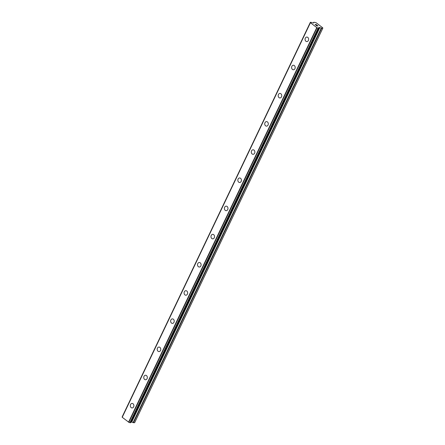 <?xml version="1.0" encoding="UTF-8"?>
<svg xmlns="http://www.w3.org/2000/svg" width="445" height="445" viewBox="0 0 445 445"><rect width="100%" height="100%" fill="white"/><g stroke="black" fill="none" stroke-linecap="round" stroke-linejoin="round"><path stroke-width="0.67" d="M132.104 407.943A2.264 1.791 89.9 0 1 130.546 406.791A2.264 1.791 89.9 0 1 130.569 404.511A2.264 1.791 89.9 0 1 132.098 403.415A2.264 1.791 89.9 0 1 133.661 404.566A2.264 1.791 89.9 0 1 133.633 406.852A2.264 1.791 89.9 0 1 132.104 407.943A2.264 1.791 89.9 0 1 130.546 406.791A2.264 1.791 89.9 0 1 130.574 404.511A2.264 1.791 89.9 0 1 132.098 403.415M145.548 379.763A2.264 1.791 89.9 0 1 143.985 378.612A2.264 1.791 89.9 0 1 144.013 376.331A2.264 1.791 89.9 0 1 145.543 375.235A2.264 1.791 89.9 0 1 147.1 376.387A2.264 1.791 89.9 0 1 147.072 378.673A2.264 1.791 89.9 0 1 145.548 379.763A2.264 1.791 89.9 0 1 143.991 378.612A2.264 1.791 89.9 0 1 144.013 376.331A2.264 1.791 89.9 0 1 145.543 375.235M158.987 351.583A2.264 1.791 89.9 0 1 157.43 350.432A2.264 1.791 89.9 0 1 157.452 348.146A2.264 1.791 89.9 0 1 158.982 347.055A2.264 1.791 89.9 0 1 160.539 348.207A2.264 1.791 89.9 0 1 160.517 350.488A2.264 1.791 89.9 0 1 158.987 351.583A2.264 1.791 89.9 0 1 157.43 350.432A2.264 1.791 89.9 0 1 157.458 348.146A2.264 1.791 89.9 0 1 158.982 347.055M172.432 323.404A2.264 1.791 89.9 0 1 170.869 322.252A2.264 1.791 89.9 0 1 170.897 319.966A2.264 1.791 89.9 0 1 172.426 318.876A2.264 1.791 89.9 0 1 173.984 320.022A2.264 1.791 89.9 0 1 173.956 322.308A2.264 1.791 89.9 0 1 172.432 323.404A2.264 1.791 89.9 0 1 170.874 322.252A2.264 1.791 89.9 0 1 170.897 319.966A2.264 1.791 89.9 0 1 172.426 318.876M185.871 295.219A2.264 1.791 89.9 0 1 184.313 294.067A2.264 1.791 89.9 0 1 184.336 291.786A2.264 1.791 89.9 0 1 185.865 290.691A2.264 1.791 89.9 0 1 187.423 291.842A2.264 1.791 89.9 0 1 187.401 294.128A2.264 1.791 89.9 0 1 185.871 295.219A2.264 1.791 89.9 0 1 184.313 294.067A2.264 1.791 89.9 0 1 184.341 291.786A2.264 1.791 89.9 0 1 185.865 290.691M199.316 267.039A2.264 1.791 89.9 0 1 197.752 265.887A2.264 1.791 89.9 0 1 197.78 263.607A2.264 1.791 89.9 0 1 199.31 262.511A2.264 1.791 89.9 0 1 200.867 263.663A2.264 1.791 89.9 0 1 200.84 265.949A2.264 1.791 89.9 0 1 199.316 267.039A2.264 1.791 89.9 0 1 197.758 265.887A2.264 1.791 89.9 0 1 197.78 263.607A2.264 1.791 89.9 0 1 199.304 262.511M211.225 235.422A2.264 1.791 89.9 0 1 212.749 234.331A2.264 1.791 89.9 0 1 214.306 235.483A2.264 1.791 89.9 0 1 214.284 237.764A2.264 1.791 89.9 0 1 212.755 238.859A2.264 1.791 89.9 0 1 211.197 237.708A2.264 1.791 89.9 0 1 211.225 235.422M212.755 238.859A2.264 1.791 89.9 0 1 211.197 237.708A2.264 1.791 89.9 0 1 211.219 235.422A2.264 1.791 89.9 0 1 212.749 234.331M226.194 210.68A2.264 1.791 89.9 0 1 224.636 209.528A2.264 1.791 89.9 0 1 224.664 207.242A2.264 1.791 89.9 0 1 226.194 206.152A2.264 1.791 89.9 0 1 227.751 207.298A2.264 1.791 89.9 0 1 227.723 209.584A2.264 1.791 89.9 0 1 226.194 210.68A2.264 1.791 89.9 0 1 224.636 209.528A2.264 1.791 89.9 0 1 224.664 207.242A2.264 1.791 89.9 0 1 226.188 206.152M239.638 182.494A2.264 1.791 89.9 0 1 238.081 181.343A2.264 1.791 89.9 0 1 238.103 179.062A2.264 1.791 89.9 0 1 239.633 177.967A2.264 1.791 89.9 0 1 241.19 179.118A2.264 1.791 89.9 0 1 241.168 181.404A2.264 1.791 89.9 0 1 239.638 182.494A2.264 1.791 89.9 0 1 238.081 181.343A2.264 1.791 89.9 0 1 238.108 179.062A2.264 1.791 89.9 0 1 239.633 177.967M253.083 154.315A2.264 1.791 89.9 0 1 251.52 153.163A2.264 1.791 89.9 0 1 251.547 150.883A2.264 1.791 89.9 0 1 253.077 149.787A2.264 1.791 89.9 0 1 254.635 150.938A2.264 1.791 89.9 0 1 254.607 153.225A2.264 1.791 89.9 0 1 253.077 154.315A2.264 1.791 89.9 0 1 251.52 153.163A2.264 1.791 89.9 0 1 251.547 150.883A2.264 1.791 89.9 0 1 253.071 149.787M266.522 126.135A2.264 1.791 89.9 0 1 264.964 124.984A2.264 1.791 89.9 0 1 264.986 122.698A2.264 1.791 89.9 0 1 266.516 121.607A2.264 1.791 89.9 0 1 268.074 122.759A2.264 1.791 89.9 0 1 268.051 125.039A2.264 1.791 89.9 0 1 266.522 126.135A2.264 1.791 89.9 0 1 264.964 124.984A2.264 1.791 89.9 0 1 264.992 122.698A2.264 1.791 89.9 0 1 266.516 121.607M279.961 97.956A2.264 1.791 89.9 0 1 278.403 96.804A2.264 1.791 89.9 0 1 278.431 94.518A2.264 1.791 89.9 0 1 279.961 93.428A2.264 1.791 89.9 0 1 281.518 94.574A2.264 1.791 89.9 0 1 281.49 96.86A2.264 1.791 89.9 0 1 279.961 97.956A2.264 1.791 89.9 0 1 278.403 96.804A2.264 1.791 89.9 0 1 278.431 94.518A2.264 1.791 89.9 0 1 279.955 93.428M293.405 69.77A2.264 1.791 89.9 0 1 291.842 68.619A2.264 1.791 89.9 0 1 291.87 66.338A2.264 1.791 89.9 0 1 293.4 65.243A2.264 1.791 89.9 0 1 294.957 66.394A2.264 1.791 89.9 0 1 294.935 68.68A2.264 1.791 89.9 0 1 293.405 69.77A2.264 1.791 89.9 0 1 291.848 68.619A2.264 1.791 89.9 0 1 291.87 66.338A2.264 1.791 89.9 0 1 293.4 65.243M306.844 41.591A2.264 1.791 89.9 0 1 305.287 40.439A2.264 1.791 89.9 0 1 305.315 38.159A2.264 1.791 89.9 0 1 306.839 37.063A2.264 1.791 89.9 0 1 308.402 38.214A2.264 1.791 89.9 0 1 308.374 40.501A2.264 1.791 89.9 0 1 306.844 41.591A2.264 1.791 89.9 0 1 305.287 40.439A2.264 1.791 89.9 0 1 305.315 38.159A2.264 1.791 89.9 0 1 306.844 37.063M316.829 25.888L316.184 25.398L316.829 25.888M317.285 25.888L316.935 25.621M317.007 25.621L317.363 25.888L317.007 25.621M317.813 25.888L317.174 25.398M317.969 25.949L317.246 25.398L317.975 25.949L316.84 25.955L316.111 25.398M315.889 25.009L315.049 24.503M315.383 24.497L315.772 24.636L315.377 24.503M315.772 24.636L316.567 24.937L315.772 24.636M316.567 24.931L315.883 24.408M316.812 25.065L315.956 24.408L316.818 25.07L315.143 24.564M318.865 27.468L318.737 27.729L319.482 27.468L321.657 28.213L322.809 28.207L322.764 27.829L315.967 22.628L313.858 22.25L313.386 23.001L313.719 22.306M313.714 22.345L313.636 22.995L312.112 22.701A0.99 0.312 -154.5 0 1 311.122 22.306L310.376 22.267L122.203 416.832A0.99 0.312 -154.5 0 1 122.325 416.976M318.742 27.735L318.748 27.762A0.99 0.312 -154.5 0 0 318.626 27.846A0.99 0.312 -154.5 0 0 318.787 28.163L318.069 28.174A0.99 0.312 -154.5 0 0 317.04 27.774L310.404 22.701A0.99 0.312 -154.5 0 0 310.549 22.617A0.99 0.312 -154.5 0 0 310.387 22.3L310.376 22.267M130.975 422.005L134.624 422.744L322.809 28.207M122.203 417.243L310.382 22.712L122.197 417.254L128.855 422.311A0.99 0.312 -154.5 0 1 129.884 422.705L130.613 422.711M122.203 416.832L310.387 22.3L122.191 416.798M310.393 22.812L122.208 417.349M316.734 27.662L128.549 422.194M317.04 27.774L128.855 422.311M318.069 28.174L129.884 422.705M318.203 28.219L130.018 422.75M316.974 27.757L128.789 422.288M318.781 28.213L130.596 422.75M319.482 27.468L131.303 422.005M319.872 27.562L131.692 422.094M321.262 28.118L133.083 422.65M321.657 28.213L133.472 422.744M318.809 28.202L130.624 422.739"/></g></svg>
